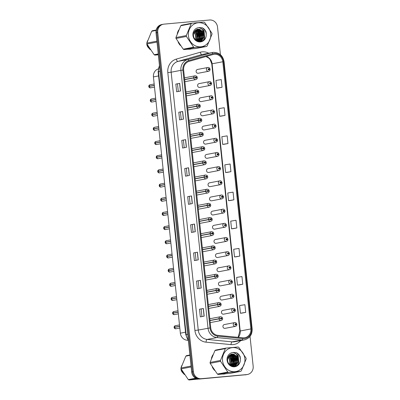 <?xml version="1.0" encoding="UTF-8"?>
<svg xmlns="http://www.w3.org/2000/svg" width="400" height="400" viewBox="0 0 400 400"><rect width="100%" height="100%" fill="white"/><g stroke="black" fill="none" stroke-linecap="round" stroke-linejoin="round"><path stroke-width="0.6" d="M186.46 91.915A1.93 1.785 79.2 0 0 185.96 92.045M186.345 95.72A1.93 1.785 79.2 0 0 187.025 95.73L197.33 93.76A1.93 1.785 -100.8 0 1 195.2 92.11L196.86 91.855A0.645 0.595 79.2 0 0 198.045 91.72A0.645 0.595 79.2 0 0 196.855 91.8L197.425 91.52L197.5 92.025L196.86 91.855M187.95 106.09A1.93 1.785 79.2 0 0 187.45 106.215M187.835 109.89A1.93 1.785 79.2 0 0 188.515 109.905L198.82 107.935A1.93 1.785 -100.8 0 1 196.69 106.285L198.35 106.03A0.645 0.595 79.2 0 0 199.535 105.895A0.645 0.595 79.2 0 0 198.345 105.97L198.915 105.69L198.99 106.2L198.35 106.03M189.44 120.26A1.93 1.785 79.2 0 0 188.94 120.385M189.325 124.065A1.93 1.785 79.2 0 0 190.005 124.075L200.31 122.105A1.93 1.785 -100.8 0 1 198.18 120.455L199.84 120.2A0.645 0.595 79.2 0 0 201.025 120.065A0.645 0.595 79.2 0 0 199.835 120.145L200.405 119.865L200.48 120.37L199.84 120.2M190.93 134.43A1.93 1.785 79.2 0 0 190.43 134.56M190.815 138.235A1.93 1.785 79.2 0 0 191.49 138.245L201.8 136.28A1.93 1.785 -100.8 0 1 199.67 134.63L201.33 134.37A0.645 0.595 79.2 0 0 202.515 134.235A0.645 0.595 79.2 0 0 201.325 134.315L201.895 134.035L201.97 134.545L201.33 134.37M192.42 148.605A1.93 1.785 79.2 0 0 191.915 148.73M192.305 152.405A1.93 1.785 79.2 0 0 192.98 152.42L203.29 150.45A1.93 1.785 -100.8 0 1 201.16 148.8L202.82 148.545A0.645 0.595 79.2 0 0 204.005 148.41A0.645 0.595 79.2 0 0 202.815 148.49L203.385 148.205L203.46 148.715L202.82 148.545M193.91 162.775A1.93 1.785 79.2 0 0 193.405 162.905M193.795 166.58A1.93 1.785 79.2 0 0 194.47 166.59L204.78 164.625A1.93 1.785 -100.8 0 1 202.65 162.97L204.31 162.715A0.645 0.595 79.2 0 0 205.49 162.58A0.645 0.595 79.2 0 0 204.305 162.66L204.87 162.38L204.95 162.89L204.31 162.715M195.395 176.95A1.93 1.785 79.2 0 0 194.895 177.075M195.285 180.75A1.93 1.785 79.2 0 0 195.96 180.765L206.27 178.795A1.93 1.785 -100.8 0 1 204.14 177.145L205.8 176.89A0.645 0.595 79.2 0 0 206.98 176.755A0.645 0.595 79.2 0 0 205.795 176.835L206.36 176.55L206.435 177.06L205.8 176.89M196.885 191.12A1.93 1.785 79.2 0 0 196.385 191.245M196.77 194.925A1.93 1.785 79.2 0 0 197.45 194.935L207.76 192.965A1.93 1.785 -100.8 0 1 205.63 191.315L207.29 191.06A0.645 0.595 79.2 0 0 208.47 190.925A0.645 0.595 79.2 0 0 207.285 191.005L207.85 190.725L207.925 191.23L207.29 191.06M198.375 205.295A1.93 1.785 79.2 0 0 197.875 205.42M198.26 209.095A1.93 1.785 79.2 0 0 198.94 209.105L209.25 207.14A1.93 1.785 -100.8 0 1 207.12 205.49L208.78 205.235A0.645 0.595 79.2 0 0 209.96 205.095A0.645 0.595 79.2 0 0 208.775 205.175L209.34 204.895L209.415 205.405L208.78 205.235M199.865 219.465A1.93 1.785 79.2 0 0 199.365 219.59M199.75 223.27A1.93 1.785 79.2 0 0 200.43 223.28L210.74 221.31A1.93 1.785 -100.8 0 1 208.61 219.66L210.27 219.405A0.645 0.595 79.2 0 0 211.45 219.27A0.645 0.595 79.2 0 0 210.26 219.35L210.83 219.07L210.905 219.575L210.27 219.405M201.355 233.635A1.93 1.785 79.2 0 0 200.855 233.765M201.24 237.44A1.93 1.785 79.2 0 0 201.92 237.45L212.225 235.485A1.93 1.785 -100.8 0 1 210.095 233.83L211.76 233.575A0.645 0.595 79.2 0 0 212.94 233.44A0.645 0.595 79.2 0 0 211.75 233.52L212.32 233.24L212.395 233.75L211.76 233.575M202.845 247.81A1.93 1.785 79.2 0 0 202.345 247.935M202.73 251.61A1.93 1.785 79.2 0 0 203.41 251.625L213.715 249.655A1.93 1.785 -100.8 0 1 211.585 248.005L213.245 247.75A0.645 0.595 79.2 0 0 214.43 247.615A0.645 0.595 79.2 0 0 213.24 247.695L213.81 247.41L213.885 247.92L213.245 247.75M204.335 261.98A1.93 1.785 79.2 0 0 203.835 262.11M204.22 265.785A1.93 1.785 79.2 0 0 204.9 265.795L215.205 263.83A1.93 1.785 -100.8 0 1 213.075 262.175L214.735 261.92A0.645 0.595 79.2 0 0 215.92 261.785A0.645 0.595 79.2 0 0 214.73 261.865L215.3 261.585L215.375 262.09L214.735 261.92M205.825 276.155A1.93 1.785 79.2 0 0 205.325 276.28M205.71 279.955A1.93 1.785 79.2 0 0 206.39 279.97L216.695 278A1.93 1.785 -100.8 0 1 214.565 276.35L216.225 276.095A0.645 0.595 79.2 0 0 217.41 275.96A0.645 0.595 79.2 0 0 216.22 276.04L216.79 275.755L216.865 276.265L216.225 276.095M207.315 290.325A1.93 1.785 79.2 0 0 206.815 290.45M207.2 294.13A1.93 1.785 79.2 0 0 207.875 294.14L218.185 292.17A1.93 1.785 -100.8 0 1 216.055 290.52L217.715 290.265A0.645 0.595 79.2 0 0 218.9 290.13A0.645 0.595 79.2 0 0 217.71 290.21L218.28 289.93L218.355 290.435L217.715 290.265M208.805 304.5A1.93 1.785 79.2 0 0 208.3 304.625M208.69 308.3A1.93 1.785 79.2 0 0 209.365 308.31L219.675 306.345A1.93 1.785 -100.8 0 1 217.545 304.695L219.205 304.44A0.645 0.595 79.2 0 0 220.39 304.3A0.645 0.595 79.2 0 0 219.2 304.38L219.77 304.1L219.845 304.61L219.205 304.44M210.295 318.67A1.93 1.785 79.2 0 0 209.79 318.795M210.18 322.475A1.93 1.785 79.2 0 0 210.855 322.485L221.165 320.515A1.93 1.785 -100.8 0 1 219.035 318.865L220.695 318.61A0.645 0.595 79.2 0 0 221.875 318.475A0.645 0.595 79.2 0 0 220.69 318.555L221.255 318.27L221.335 318.78L220.695 318.61M184.97 77.745A1.93 1.785 79.2 0 0 184.47 77.87M184.855 81.545A1.93 1.785 79.2 0 0 185.535 81.56L195.84 79.59A1.93 1.785 -100.8 0 1 193.71 77.94L195.375 77.685A0.645 0.595 79.2 0 0 196.555 77.55A0.645 0.595 79.2 0 0 195.365 77.63L195.935 77.345L196.01 77.855L195.375 77.685M199.185 83.605A1.93 1.785 79.2 0 0 197.62 85.775A1.93 1.785 79.2 0 0 199.75 87.42L210.055 85.455A1.93 1.785 -100.8 0 1 207.925 83.805A1.93 1.785 -100.8 0 1 209.495 81.64M200.675 97.78A1.93 1.785 79.2 0 0 199.11 99.945A1.93 1.785 79.2 0 0 201.24 101.595L211.545 99.625A1.93 1.785 -100.8 0 1 209.415 97.98A1.93 1.785 -100.8 0 1 210.985 95.81M202.165 111.95A1.93 1.785 79.2 0 0 200.6 114.12A1.93 1.785 79.2 0 0 202.73 115.765L213.035 113.8A1.93 1.785 -100.8 0 1 210.905 112.15A1.93 1.785 -100.8 0 1 212.475 109.985M203.655 126.125A1.93 1.785 79.2 0 0 202.09 128.29A1.93 1.785 79.2 0 0 204.22 129.94L214.525 127.97A1.93 1.785 -100.8 0 1 212.395 126.32A1.93 1.785 -100.8 0 1 213.96 124.155M205.145 140.295A1.93 1.785 79.2 0 0 203.575 142.46A1.93 1.785 79.2 0 0 205.705 144.11L216.015 142.14A1.93 1.785 -100.8 0 1 213.885 140.495A1.93 1.785 -100.8 0 1 215.45 138.325M206.635 154.465A1.93 1.785 79.2 0 0 205.065 156.635A1.93 1.785 79.2 0 0 207.195 158.28L217.505 156.315A1.93 1.785 -100.8 0 1 215.375 154.665A1.93 1.785 -100.8 0 1 216.94 152.5C217.73 152.27 218.415 152.82 219.005 154.15L218.215 154.245A0.645 0.595 79.2 0 0 217.03 154.38A0.645 0.595 79.2 0 0 218.22 154.3L217.65 154.58L217.575 154.075L218.215 154.245M208.125 168.64A1.93 1.785 79.2 0 0 206.555 170.805A1.93 1.785 79.2 0 0 208.685 172.455L218.995 170.485A1.93 1.785 -100.8 0 1 216.865 168.84A1.93 1.785 -100.8 0 1 218.43 166.67M209.61 182.81A1.93 1.785 79.2 0 0 208.045 184.98A1.93 1.785 79.2 0 0 210.175 186.625L220.485 184.66A1.93 1.785 -100.8 0 1 218.355 183.01A1.93 1.785 -100.8 0 1 219.92 180.845M211.1 196.985A1.93 1.785 79.2 0 0 209.535 199.15A1.93 1.785 79.2 0 0 211.665 200.8L221.975 198.83A1.93 1.785 -100.8 0 1 219.845 197.185A1.93 1.785 -100.8 0 1 221.41 195.015M212.59 211.155A1.93 1.785 79.2 0 0 211.025 213.325A1.93 1.785 79.2 0 0 213.155 214.97L223.465 213A1.93 1.785 -100.8 0 1 221.335 211.355A1.93 1.785 -100.8 0 1 222.9 209.19M214.08 225.33A1.93 1.785 79.2 0 0 212.515 227.495A1.93 1.785 79.2 0 0 214.645 229.145L224.955 227.175A1.93 1.785 -100.8 0 1 222.825 225.525A1.93 1.785 -100.8 0 1 224.39 223.36C225.18 223.13 225.86 223.68 226.455 225.01L225.66 225.105A0.645 0.595 79.2 0 0 224.48 225.24A0.645 0.595 79.2 0 0 225.665 225.16L225.1 225.44L225.025 224.935L225.66 225.105M215.57 239.5A1.93 1.785 79.2 0 0 214.005 241.665A1.93 1.785 79.2 0 0 216.135 243.315L226.44 241.345A1.93 1.785 -100.8 0 1 224.31 239.7A1.93 1.785 -100.8 0 1 225.88 237.53M217.06 253.67A1.93 1.785 79.2 0 0 215.495 255.84A1.93 1.785 79.2 0 0 217.625 257.485L227.93 255.52A1.93 1.785 -100.8 0 1 225.8 253.87A1.93 1.785 -100.8 0 1 227.37 251.705C228.16 251.475 228.84 252.025 229.43 253.355L228.64 253.45A0.645 0.595 79.2 0 0 227.46 253.585A0.645 0.595 79.2 0 0 228.645 253.505L228.08 253.785L228.005 253.28L228.64 253.45M218.55 267.845A1.93 1.785 79.2 0 0 216.985 270.01A1.93 1.785 79.2 0 0 219.115 271.66L229.42 269.69A1.93 1.785 -100.8 0 1 227.29 268.045A1.93 1.785 -100.8 0 1 228.86 265.875M220.04 282.015A1.93 1.785 79.2 0 0 218.475 284.185A1.93 1.785 79.2 0 0 220.605 285.83L230.91 283.865A1.93 1.785 -100.8 0 1 228.78 282.215A1.93 1.785 -100.8 0 1 230.345 280.05M221.53 296.19A1.93 1.785 79.2 0 0 219.96 298.355A1.93 1.785 79.2 0 0 222.09 300.005L232.4 298.035A1.93 1.785 -100.8 0 1 230.27 296.385A1.93 1.785 -100.8 0 1 231.835 294.22M223.02 310.36A1.93 1.785 79.2 0 0 221.45 312.53A1.93 1.785 79.2 0 0 223.58 314.175L233.89 312.205A1.93 1.785 -100.8 0 1 231.76 310.56A1.93 1.785 -100.8 0 1 233.325 308.39M224.51 324.535A1.93 1.785 79.2 0 0 222.94 326.7A1.93 1.785 79.2 0 0 225.07 328.345L235.38 326.38A1.93 1.785 -100.8 0 1 233.25 324.73A1.93 1.785 -100.8 0 1 234.815 322.565M197.695 69.435A1.93 1.785 79.2 0 0 196.13 71.6A1.93 1.785 79.2 0 0 198.26 73.25L208.57 71.28A1.93 1.785 -100.8 0 1 206.44 69.635A1.93 1.785 -100.8 0 1 208.005 67.465M188.095 340.305L187.035 340.205A7.72 7.14 -100.8 0 1 180.36 333.18L153.425 76.915A7.72 7.14 -100.8 0 1 158.21 68.92M178.745 29.95A12.355 11.42 79.2 0 0 177.285 33.52A12.355 11.42 79.2 0 1 178.745 29.95M178.175 42.175A12.355 11.42 79.2 0 0 180.41 45.495A12.355 11.42 79.2 0 1 178.175 42.175M188.205 49.215A12.355 11.42 79.2 0 0 189.675 49.185A12.355 11.42 79.2 0 0 190.705 49.04A12.355 11.42 79.2 0 0 191.125 48.95A12.355 11.42 79.2 0 1 190.705 49.04A12.355 11.42 79.2 0 1 189.675 49.185A12.355 11.42 79.2 0 1 188.205 49.215M212.89 354.835A12.355 11.42 79.2 0 0 211.43 358.405A12.355 11.42 79.2 0 1 212.89 354.835M212.32 367.055A12.355 11.42 79.2 0 0 214.555 370.38A12.355 11.42 79.2 0 1 212.32 367.055M222.35 374.1A12.355 11.42 79.2 0 0 223.825 374.065A12.355 11.42 79.2 0 0 224.85 373.925A12.355 11.42 79.2 0 0 225.27 373.835A12.355 11.42 79.2 0 1 224.85 373.925A12.355 11.42 79.2 0 1 223.825 374.065A12.355 11.42 79.2 0 1 222.35 374.1M214.355 54.255A8.235 7.615 -100.8 0 1 222.805 61.755L250.885 328.925A8.235 7.615 -100.8 0 1 244.84 337.705A8.235 7.615 -100.8 0 1 242.825 337.795L217.865 335.36A8.235 7.615 -100.8 0 1 210.745 327.87L183.645 70.01A8.235 7.615 -100.8 0 1 189.065 61.375L213.05 54.5A8.235 7.615 -100.8 0 1 213.67 54.35A8.235 7.615 -100.8 0 1 214.355 54.255M214.27 53.46A9.035 8.355 79.2 0 0 212.84 53.73L188.855 60.605A9.035 8.355 79.2 0 0 182.905 70.075L210.01 327.935A9.035 8.355 79.2 0 0 217.82 336.155L242.78 338.59A9.035 8.355 79.2 0 0 251.62 328.86L223.54 61.685A9.035 8.355 79.2 0 0 214.27 53.46M220.42 54.67L217.515 27.03A7.72 7.14 79.2 0 0 209.59 20L164.06 24.135A7.72 7.14 79.2 0 0 163.42 24.225L161.685 24.555A7.72 7.14 79.2 0 0 156.02 32.785L191.67 371.995A7.72 7.14 79.2 0 0 199.59 379.025L245.99 374.725A7.72 7.14 79.2 0 0 246.63 374.635A7.72 7.14 79.2 0 1 245.99 374.725L200.46 378.86L246.86 374.56A7.72 7.14 79.2 0 0 247.5 374.47A7.72 7.14 79.2 0 0 253.165 366.24L250.03 336.415M191.67 371.995L192.54 371.83A7.72 7.14 79.2 0 0 200.46 378.86A7.72 7.14 79.2 0 1 192.54 371.83L156.885 32.62L192.54 371.83L193.405 371.665A7.72 7.14 79.2 0 0 201.325 378.69L246.86 374.56M162.55 24.39A7.72 7.14 79.2 0 0 156.885 32.62A7.72 7.14 79.2 0 1 162.55 24.39M241.865 313.11L245.715 312.375L244.91 304.7L239.605 305.555L240.41 313.23L241.9 313.105M238.905 284.97L242.76 284.235L241.95 276.56L236.645 277.415L237.455 285.09L238.945 284.965M235.945 256.83L239.8 256.095L238.995 248.425L233.69 249.275L234.495 256.95L235.985 256.825M232.99 228.69L236.845 227.96L236.035 220.285L230.73 221.135L231.54 228.81L233.03 228.685M218.2 87.99L222.055 87.26L221.25 79.585L215.945 80.44L216.75 88.11L218.24 87.99M221.16 116.13L225.015 115.4L224.205 107.725L218.9 108.575L219.705 116.25L221.2 116.13M224.115 144.27L227.97 143.54L227.165 135.865L221.86 136.715L222.665 144.39L224.155 144.265M227.075 172.41L230.93 171.68L230.12 164.005L224.815 164.855L225.62 172.53L227.115 172.405M230.03 200.55L233.885 199.82L233.08 192.145L227.775 192.995L228.58 200.67L230.07 200.545M199.145 41.47A12.355 11.42 79.2 0 0 199.355 40.8A12.355 11.42 79.2 0 1 199.145 41.47M199.395 40.66A12.355 11.42 79.2 0 0 199.495 40.255A12.355 11.42 79.2 0 1 199.395 40.66M199.545 40.035A12.355 11.42 79.2 0 0 199.73 38.96A12.355 11.42 79.2 0 1 199.545 40.035M199.795 38.37A12.355 11.42 79.2 0 0 198.18 30.82A12.355 11.42 79.2 0 1 199.795 38.37M197.92 30.37A12.355 11.42 79.2 0 0 197.7 30.02A12.355 11.42 79.2 0 1 197.92 30.37M233.29 366.355A12.355 11.42 79.2 0 0 233.5 365.68A12.355 11.42 79.2 0 0 233.52 365.615A12.355 11.42 79.2 0 1 233.505 365.665A12.355 11.42 79.2 0 1 233.29 366.355M233.54 365.54A12.355 11.42 79.2 0 0 233.64 365.14A12.355 11.42 79.2 0 1 233.54 365.54M233.69 364.92A12.355 11.42 79.2 0 0 233.88 363.845A12.355 11.42 79.2 0 1 233.69 364.92M233.94 363.255A12.355 11.42 79.2 0 0 232.325 355.7A12.355 11.42 79.2 0 1 233.94 363.255M232.065 355.25A12.355 11.42 79.2 0 0 231.845 354.905A12.355 11.42 79.2 0 1 232.065 355.25M163.42 24.225A7.72 7.14 79.2 0 0 157.75 32.455L193.405 371.665M198.255 259.87L194.4 260.605L193.595 252.93L197.445 252.195L198.255 259.87M201.21 288.01L197.355 288.745L196.55 281.07L200.405 280.335L201.21 288.01M204.17 316.15L200.315 316.885L199.51 309.21L203.36 308.475L204.17 316.15M189.38 175.45L185.525 176.185L184.72 168.51L188.575 167.775L189.38 175.45M186.425 147.31L182.57 148.045L181.765 140.375L185.615 139.635L186.425 147.31M183.465 119.17L179.61 119.905L178.805 112.235L182.66 111.495L183.465 119.17M180.51 91.03L176.655 91.77L175.845 84.095L179.7 83.36L180.51 91.03M195.295 231.73L191.44 232.465L190.635 224.79L194.49 224.055L195.295 231.73M192.34 203.59L188.485 204.325L187.68 196.65L191.53 195.915L192.34 203.59M187.68 196.65L191.53 195.915M190.635 224.79L194.49 224.055M175.845 84.095L179.7 83.36M178.805 112.235L182.66 111.495M181.765 140.375L185.615 139.635M184.72 168.51L188.575 167.775M199.51 309.21L203.36 308.475M196.55 281.07L200.405 280.335M193.595 252.93L197.445 252.195M233.885 199.82L228.58 200.67M230.93 171.68L225.62 172.53M227.97 143.54L222.665 144.39M225.015 115.4L219.705 116.25M222.055 87.26L216.75 88.11M236.845 227.96L231.54 228.81M239.8 256.095L234.495 256.95M242.76 284.235L237.455 285.09M245.715 312.375L240.41 313.23M190.12 204.015L189.33 196.5M187.165 175.875L186.375 168.36M184.205 147.735L183.415 140.22M181.25 119.595L180.46 112.08M178.29 91.455L177.5 83.94M193.08 232.155L192.29 224.64M196.035 260.295L195.245 252.78M198.995 288.43L198.205 280.92M201.95 316.57L201.165 309.06M245.125 374.89A7.72 7.14 79.2 0 0 245.765 374.8L247.5 374.47M209.315 69.265L210.07 69.12L209.275 69.21A0.645 0.595 79.2 0 0 208.095 69.345A0.645 0.595 79.2 0 0 209.28 69.265L208.715 69.55L208.64 69.04L209.275 69.21M208.46 69.37L208.925 69.285M209.28 69.265L210.085 69.275C210.09 70.315 209.585 70.98 208.57 71.28M150.06 84.8A1.545 1.43 79.2 0 0 148.79 86.4L149.7 86.36M148.805 86.53A1.545 1.43 79.2 0 0 150.38 87.87L148.805 86.53L154.325 85.48M195.29 77.695L195.725 77.615M184.66 79.67L193.71 77.94M184.655 79.64L195.215 77.705M195.365 77.63L193.695 77.77A1.93 1.785 -100.8 0 1 195.28 75.775M184.64 79.5L193.695 77.77M154.17 84.01L149.93 84.82L148.79 86.4L154.31 85.345M210.805 83.44L211.56 83.29L210.765 83.385A0.645 0.595 79.2 0 0 209.585 83.52A0.645 0.595 79.2 0 0 210.77 83.44L210.205 83.72L210.13 83.215L210.765 83.385M209.95 83.545L210.415 83.455M210.77 83.44L211.575 83.45C211.58 84.485 211.075 85.155 210.055 85.455M212.295 97.61L213.045 97.46L212.255 97.555A0.645 0.595 79.2 0 0 211.075 97.69A0.645 0.595 79.2 0 0 212.26 97.61L211.695 97.895L211.62 97.385L212.255 97.555M211.44 97.715L211.905 97.625M212.26 97.61L213.065 97.62C213.07 98.655 212.565 99.325 211.545 99.625M213.785 111.78L214.535 111.635L213.745 111.73A0.645 0.595 79.2 0 0 212.565 111.865A0.645 0.595 79.2 0 0 213.75 111.785L213.185 112.065L213.11 111.555L213.745 111.73M212.93 111.89L213.395 111.8M213.75 111.785L214.555 111.795C214.56 112.83 214.055 113.495 213.035 113.8M215.275 125.955L216.025 125.805L215.235 125.9A0.645 0.595 79.2 0 0 214.055 126.035A0.645 0.595 79.2 0 0 215.24 125.955L214.67 126.24L214.595 125.73L215.235 125.9M214.88 125.95L214.415 126.04L214.885 125.97M215.24 125.955L216.045 125.965C216.05 127 215.545 127.67 214.525 127.97M214.415 126.04L214.835 125.98M151.55 98.975A1.545 1.43 79.2 0 0 150.28 100.57L151.19 100.535M150.295 100.705A1.545 1.43 79.2 0 0 151.87 102.045L150.29 100.705L155.815 99.65M196.78 91.87L197.215 91.785M186.15 93.84L195.2 92.11M186.145 93.81L196.705 91.88M196.855 91.8L195.185 91.945A1.93 1.785 -100.8 0 1 196.77 89.95L186.3 91.94M186.13 93.675L195.185 91.945M155.66 98.18L151.42 98.99L150.28 100.57L155.8 99.515M153.04 113.145A1.545 1.43 79.2 0 0 151.77 114.74L152.68 114.705M151.785 114.875A1.545 1.43 79.2 0 0 153.36 116.215L151.78 114.875L157.305 113.82M198.27 106.04L198.705 105.955M187.635 108.01L196.69 106.285M187.635 107.985L198.195 106.05M198.345 105.97L196.675 106.115A1.93 1.785 -100.8 0 1 198.26 104.12M187.62 107.845L196.675 106.115M157.15 112.355L152.91 113.165L151.765 114.745L157.29 113.69M154.53 127.315A1.545 1.43 79.2 0 0 153.26 128.915L154.17 128.88M153.275 129.05A1.545 1.43 79.2 0 0 154.85 130.385L153.27 129.05L158.795 127.995M199.76 120.21L200.195 120.13M189.125 122.185L198.18 120.455M189.125 122.155L199.685 120.22M199.835 120.145L198.165 120.29A1.93 1.785 -100.8 0 1 199.745 118.29M189.11 122.015L198.165 120.29M158.64 126.525L154.4 127.335L153.255 128.915L158.78 127.86M195.04 39.22A5.885 5.44 79.2 0 0 195.52 36.085A5.885 5.44 79.2 0 0 193.9 32.49M188.415 35.78A12.095 11.185 79.2 0 0 200.825 46.795A12.095 11.185 79.2 0 0 210.705 33.76A12.095 11.185 79.2 0 0 198.295 22.745A12.095 11.185 79.2 0 0 188.415 35.78M186.325 35.555L191.175 23.73A13.9 12.85 79.2 0 1 191.855 23.21L181.46 25.195A13.9 12.85 79.2 0 0 180.78 25.715L175.93 37.54L186.325 35.555A13.9 12.85 79.2 0 0 186.365 36.01A13.9 12.85 79.2 0 0 186.42 36.46L176.025 38.445L183.245 49.175A13.9 12.85 79.2 0 0 184.02 49.56L196.09 48.465L206.49 46.48L194.415 47.575L184.02 49.56M183.245 49.175L193.64 47.19L186.42 36.46M193.64 47.19A13.9 12.85 79.2 0 0 194.415 47.575M206.49 46.48A13.9 12.85 79.2 0 0 207.165 45.96L212.02 34.135A13.9 12.85 79.2 0 0 211.98 33.68A13.9 12.85 79.2 0 0 211.925 33.23L204.7 22.5A13.9 12.85 79.2 0 0 203.925 22.115L191.855 23.21M175.93 37.54A13.9 12.85 79.2 0 0 175.97 37.995A13.9 12.85 79.2 0 0 176.025 38.445M195.155 39.35L195.825 36.025L194.895 33.15L194.065 32.115M195.84 39.98L196.53 38.8L197.05 35.795L196.115 32.915L194.57 31.275M195.66 39.86L196.22 38.86L196.745 35.85L195.81 32.975L194.44 31.465M196.545 40.345L197.75 38.57L198.27 35.56L197.34 32.68L195.115 30.64M196.37 40.265L197.445 38.625L197.965 35.62L197.035 32.74L194.975 30.785M197.225 40.59L198.975 38.335L199.495 35.325L198.565 32.45L195.695 30.145M197.055 40.54L198.67 38.395L199.19 35.385L198.26 32.505L195.545 30.255M197.885 40.74L200.2 38.1L200.72 35.09L199.79 32.215L196.27 29.74M197.725 40.71L199.895 38.16L200.415 35.15L199.48 32.275L196.13 29.835M198.535 40.81L201.42 37.87L201.945 34.86L201.01 31.98L196.86 29.435M198.375 40.8L201.115 37.925L201.635 34.915L200.705 32.04L196.71 29.5M199.165 40.8L202.645 37.635L203.165 34.625L202.235 31.745L197.465 29.21M199.01 40.81L202.34 37.695L202.86 34.685L201.93 31.805L197.31 29.255M195.67 39.875L199.78 40.72L203.87 37.4L204.39 34.39L203.46 31.51L197.97 29.085L195.79 30.075C194.12 31.355 193.345 33.115 193.46 35.36C193.805 43.21 205.61 43.36 206.195 35.68L206.11 32.03C205.32 30.06 204.015 28.64 202.2 27.77L198.665 27.64A7.19 6.65 79.2 0 0 192.935 35.37A7.19 6.65 79.2 0 0 199.61 41.94A7.19 6.65 79.2 0 0 206.195 35.68M199.63 40.745L203.565 37.46L204.085 34.45L203.15 31.57L198.14 29.06M197.405 41L197.745 40.825M197.305 40.955L197.58 40.8M197.52 41.045L199.015 40.845M197.63 41.09L198.25 41.01M198.405 40.98L198.86 40.86M196.5 40.51L199.785 40.72M198.665 27.64C200.9 27.865 202.495 29.16 203.46 31.51M191.175 23.73L180.78 25.715M197.765 37.71L196.77 32.36M198.99 37.475L197.995 32.125M200.215 37.245L199.22 31.89M201.435 37.01L200.445 31.655M200.085 41.51L201.285 40.195M201.425 39.99L202.235 38.405M202.66 36.775L201.665 31.425M200.74 30.15L199.56 29.085M201.21 41.355L203.46 38.17M203.885 36.545L202.89 31.19M202.93 40.67L204.53 38.31L203.935 30.665L199.495 27.495M206.365 33.81L205.16 30.435L202.2 27.77M196.935 40.5L197.705 38.67M196.395 31.535L195.355 30.415M198.415 41.34L198.79 40.905M198.855 40.815L199.055 40.54M199.22 40.29L200.15 38.205M198.845 31.07L197.38 29.605M200.21 41.5L201.505 40.075M201.67 39.825L202.6 37.74M201.38 41.31L203.82 37.505M203.25 40.47L204.685 38.285L204.09 30.64L199.7 27.475M229.185 364.1A5.885 5.44 79.2 0 0 229.665 360.97A5.885 5.44 79.2 0 0 228.045 357.37M222.56 360.665A12.095 11.185 79.2 0 0 234.97 371.68A12.095 11.185 79.2 0 0 244.855 358.64A12.095 11.185 79.2 0 0 232.445 347.63A12.095 11.185 79.2 0 0 222.56 360.665M220.47 360.44L225.32 348.61A13.9 12.85 79.2 0 1 226 348.095L215.605 350.08A13.9 12.85 79.2 0 0 214.925 350.595L210.075 362.425L220.47 360.44A13.9 12.85 79.2 0 0 220.51 360.89A13.9 12.85 79.2 0 0 220.565 361.345L210.17 363.33L217.39 374.06A13.9 12.85 79.2 0 0 218.165 374.445L230.24 373.35L240.635 371.365L228.565 372.46L218.165 374.445M217.39 374.06L227.79 372.075L220.565 361.345M227.79 372.075A13.9 12.85 79.2 0 0 228.565 372.46M240.635 371.365A13.9 12.85 79.2 0 0 241.315 370.845L246.165 359.02A13.9 12.85 79.2 0 0 246.125 358.565A13.9 12.85 79.2 0 0 246.07 358.115L238.85 347.385A13.9 12.85 79.2 0 0 238.075 347L226 348.095M210.075 362.425A13.9 12.85 79.2 0 0 210.115 362.875A13.9 12.85 79.2 0 0 210.17 363.33M229.3 364.235L229.97 360.91L229.04 358.035L228.215 357M229.985 364.865L230.675 363.685L231.195 360.675L230.265 357.8L228.715 356.16M229.805 364.745L230.37 363.745L230.89 360.735L229.96 357.86L228.585 356.35M230.69 365.23L231.9 363.455L232.42 360.445L231.485 357.565L229.26 355.525M230.515 365.15L231.59 363.51L232.115 360.5L231.18 357.625L229.12 355.67M231.37 365.475L233.12 363.22L233.645 360.21L232.71 357.33L229.845 355.025M231.205 365.425L232.815 363.275L233.335 360.27L232.405 357.39L229.695 355.14M232.035 365.625L234.345 362.985L234.865 359.975L233.935 357.1L230.42 354.625M231.87 365.595L234.04 363.045L234.56 360.035L233.63 357.155L230.275 354.715M232.68 365.69L235.57 362.75L236.09 359.74L235.16 356.865L231.005 354.315M232.52 365.685L235.265 362.81L235.785 359.8L234.85 356.925L230.86 354.385M233.31 365.685L236.79 362.52L237.315 359.51L236.38 356.63L231.61 354.095M233.155 365.69L236.485 362.575L237.005 359.565L236.075 356.69L231.46 354.14M229.82 364.755L233.93 365.6L238.015 362.285L238.535 359.275L237.605 356.395L232.115 353.97L229.935 354.96C228.27 356.235 227.495 358 227.61 360.245C227.955 368.095 239.76 368.245 240.345 360.565L240.255 356.915C239.465 354.945 238.165 353.525 236.35 352.655L232.815 352.52A7.19 6.65 79.2 0 0 227.08 360.255A7.19 6.65 79.2 0 0 233.755 366.825A7.19 6.65 79.2 0 0 240.345 360.565M233.775 365.63L237.71 362.345L238.23 359.335L237.3 356.455L232.285 353.945M231.55 365.88L231.89 365.71M231.455 365.84L231.73 365.685M231.665 365.93L233.16 365.73M231.775 365.975L232.4 365.895M232.555 365.865L233.005 365.74M230.65 365.395L233.93 365.6M232.815 352.52C235.045 352.75 236.645 354.04 237.605 356.395M225.32 348.61L214.925 350.595M231.915 362.595L230.92 357.24M233.135 362.36L232.14 357.01M234.36 362.125L233.365 356.775M235.585 361.895L234.59 356.54M234.23 366.39L235.435 365.075M235.57 364.875L236.385 363.29M236.81 361.66L235.815 356.305M234.885 355.03L233.71 353.97M235.36 366.24L237.605 363.055M238.03 361.425L237.035 356.075M237.08 365.555L238.68 363.195L238.085 355.55L233.64 352.38M240.515 358.695L239.305 355.315L236.35 352.655M231.08 365.38L231.85 363.555M230.545 356.42L229.5 355.3M232.56 366.225L232.935 365.785M233.005 365.695L233.2 365.425M233.37 365.175L234.3 363.09M232.99 355.95L231.525 354.49M234.355 366.385L235.65 364.955M235.815 364.71L236.745 362.62M235.525 366.195L237.97 362.39M237.395 365.355L238.83 363.165L238.235 355.52L233.845 352.36M158.3 54.47L154.925 55.115L158.33 54.775M156.995 42.08L146.93 44L154.15 54.73L158.245 53.95M154.15 54.73A13.9 12.85 79.2 0 0 154.925 55.115M156.11 30.425L151.685 31.27L146.835 43.095L156.9 41.17M146.835 43.095A13.9 12.85 79.2 0 0 146.93 44M151.685 31.27A13.9 12.85 79.2 0 1 152.365 30.75L156.195 30.02M147.58 45.19A8.235 7.615 79.2 0 0 149.59 48.965A8.235 7.615 79.2 0 0 150.38 49.72M147.63 40.635L147.16 41.865A5.15 4.76 79.2 0 0 146.87 42.975M146.84 43.2A5.15 4.76 79.2 0 0 148.23 47.48L149.59 48.965M198.78 379.045L201.36 378.865M197.81 379.235L197.62 378.665M196.515 378.58L189.07 380L198.535 379.035M191.14 366.96L181.075 368.885L188.3 379.615L195.7 378.2M188.3 379.615A13.9 12.85 79.2 0 0 189.07 380M189.925 355.37L185.83 356.15L180.98 367.98L191.045 366.055M180.98 367.98A13.9 12.85 79.2 0 0 181.075 368.885M185.83 356.15A13.9 12.85 79.2 0 1 186.51 355.635L189.885 354.99M181.725 370.07A8.235 7.615 79.2 0 0 183.74 373.85A8.235 7.615 79.2 0 0 184.525 374.6M181.775 365.52L181.305 366.75A5.15 4.76 79.2 0 0 181.02 367.855M180.99 368.08A5.15 4.76 79.2 0 0 182.38 372.365L183.74 373.85M216.765 140.125L217.515 139.98L216.725 140.07A0.645 0.595 79.2 0 0 215.54 140.21A0.645 0.595 79.2 0 0 216.73 140.13L216.16 140.41L216.085 139.9L216.725 140.07M215.91 140.23L216.375 140.145M216.73 140.13L217.535 140.135C217.54 141.175 217.035 141.84 216.015 142.14M218.25 154.3L219.005 154.15M217.4 154.405L217.865 154.315M218.22 154.3L219.02 154.31C219.03 155.345 218.525 156.015 217.505 156.315M219.74 168.47L220.495 168.32L219.705 168.415A0.645 0.595 79.2 0 0 218.52 168.55A0.645 0.595 79.2 0 0 219.71 168.47L219.14 168.755L219.065 168.245L219.705 168.415M218.89 168.575L219.35 168.49M219.71 168.47L220.51 168.48C220.52 169.52 220.01 170.185 218.995 170.485M156.015 141.49A1.545 1.43 79.2 0 0 154.75 143.085L155.655 143.05M154.76 143.22L156.34 144.56A1.545 1.43 79.2 0 0 156.47 144.54L156.34 144.56A1.545 1.43 79.2 0 1 154.765 143.22L160.285 142.165M201.25 134.385L201.67 134.325M190.615 136.355L199.67 134.63M190.615 136.325L201.175 134.395M201.325 134.315L199.655 134.46A1.93 1.785 -100.8 0 1 201.235 132.465M190.6 136.19L199.655 134.46M154.75 143.085L160.27 142.03M157.505 155.66A1.545 1.43 79.2 0 0 156.24 157.26L157.145 157.22M156.255 157.39A1.545 1.43 79.2 0 0 157.83 158.73L156.255 157.39L161.775 156.34M202.74 148.555L203.17 148.475M192.105 150.53L201.16 148.8M192.105 150.5L202.665 148.565M202.815 148.49L201.14 148.63A1.93 1.785 -100.8 0 1 202.725 146.635M192.09 150.36L201.14 148.63M156.24 157.26L161.76 156.205M158.995 169.835A1.545 1.43 79.2 0 0 157.73 171.43L158.635 171.395M157.745 171.565A1.545 1.43 79.2 0 0 159.32 172.905L157.74 171.565L163.265 170.51M204.23 162.73L204.65 162.67M193.595 164.7L202.65 162.97M193.59 164.67L204.155 162.74M204.305 162.66L202.63 162.805A1.93 1.785 -100.8 0 1 204.215 160.81L193.745 162.8M193.58 164.535L202.63 162.805M163.11 169.04L158.87 169.85L157.725 171.43L163.25 170.375M221.23 182.645L221.985 182.495L221.195 182.59A0.645 0.595 79.2 0 0 220.01 182.725A0.645 0.595 79.2 0 0 221.2 182.645L220.63 182.925L220.555 182.415L221.195 182.59M220.38 182.75L220.84 182.66M221.2 182.645L222 182.655C222.01 183.69 221.5 184.36 220.485 184.66M222.72 196.815L223.475 196.665L222.685 196.76A0.645 0.595 79.2 0 0 221.5 196.895A0.645 0.595 79.2 0 0 222.69 196.815L222.12 197.1L222.045 196.59L222.685 196.76M221.87 196.92L222.33 196.83M222.69 196.815L223.49 196.825C223.495 197.86 222.99 198.53 221.975 198.83M224.21 210.985L224.965 210.84L224.17 210.935A0.645 0.595 79.2 0 0 222.99 211.07A0.645 0.595 79.2 0 0 224.18 210.99L223.61 211.27L223.535 210.76L224.17 210.935M223.36 211.09L223.82 211.005M224.18 210.99L224.98 211C224.985 212.035 224.48 212.7 223.465 213M225.7 225.16L226.455 225.01M224.845 225.265L225.31 225.175M225.665 225.16L226.47 225.17C226.475 226.205 225.97 226.875 224.955 227.175M227.19 239.33L227.945 239.185L227.15 239.275A0.645 0.595 79.2 0 0 225.97 239.41A0.645 0.595 79.2 0 0 227.155 239.335L226.59 239.615L226.515 239.105L227.15 239.275M226.8 239.325L226.33 239.415L226.8 239.35M227.155 239.335L227.96 239.34C227.965 240.38 227.46 241.045 226.44 241.345M226.33 239.415L226.75 239.36M160.485 184.005A1.545 1.43 79.2 0 0 159.22 185.605L160.125 185.565M159.235 185.735A1.545 1.43 79.2 0 0 160.81 187.075L159.235 185.735L164.755 184.685M205.715 176.9L206.15 176.815M195.085 178.875L204.14 177.145M195.08 178.845L205.645 176.91M205.795 176.835L204.12 176.975A1.93 1.785 -100.8 0 1 205.705 174.98M195.07 178.705L204.12 176.975M164.6 183.215L160.36 184.025L159.215 185.605L164.74 184.55M161.975 198.18A1.545 1.43 79.2 0 0 160.71 199.775L161.615 199.74M160.72 199.91A1.545 1.43 79.2 0 0 162.3 201.25L160.72 199.91L166.245 198.855M207.205 191.07L207.64 190.99M196.575 193.045L205.63 191.315M196.57 193.015L207.135 191.085M207.285 191.005L205.61 191.15A1.93 1.785 -100.8 0 1 207.195 189.155M196.555 192.875L205.61 191.15M166.09 197.385L161.845 198.195L160.705 199.775L166.23 198.72M163.465 212.35A1.545 1.43 79.2 0 0 162.2 213.945L163.105 213.91M162.21 214.08A1.545 1.43 79.2 0 0 163.915 215.4L162.21 214.08L167.73 213.025M208.695 205.245L209.13 205.16M198.065 207.215L207.12 205.49M198.06 207.185L208.625 205.255M208.775 205.175L207.1 205.32A1.93 1.785 -100.8 0 1 208.685 203.325M198.045 207.05L207.1 205.32M167.58 211.56L163.335 212.37L162.195 213.95L167.72 212.895M164.955 226.52A1.545 1.43 79.2 0 0 163.69 228.12L164.595 228.08M163.7 228.255A1.545 1.43 79.2 0 0 165.275 229.59L163.7 228.255L169.22 227.2M210.185 219.415L210.62 219.335M199.555 221.39L208.61 219.66M199.55 221.36L210.115 219.425M210.26 219.35L208.59 219.495A1.93 1.785 -100.8 0 1 210.175 217.495M199.535 221.22L208.59 219.495M163.69 228.12L169.21 227.065M166.445 240.695A1.545 1.43 79.2 0 0 165.175 242.29L166.085 242.255M165.185 242.425L166.765 243.765A1.545 1.43 79.2 0 0 166.895 243.745L166.765 243.765A1.545 1.43 79.2 0 1 165.19 242.425L170.71 241.37M211.675 233.59L212.095 233.53M201.045 235.56L210.095 233.83M201.04 235.53L211.6 233.6M211.75 233.52L210.08 233.665A1.93 1.785 -100.8 0 1 211.665 231.67L201.195 233.66M201.025 235.395L210.08 233.665M170.555 239.9L166.315 240.71L165.175 242.29L170.695 241.235M228.68 253.505L229.43 253.355M228.645 253.505L229.45 253.515C229.455 254.55 228.95 255.22 227.93 255.52M227.82 253.585L228.285 253.5M230.17 267.675L230.92 267.525L230.13 267.62A0.645 0.595 79.2 0 0 228.95 267.755A0.645 0.595 79.2 0 0 230.135 267.675L229.57 267.96L229.495 267.45L230.13 267.62M229.315 267.78L229.78 267.69M230.135 267.675L230.94 267.685C230.945 268.72 230.44 269.39 229.42 269.69M231.66 281.85L232.41 281.7L231.62 281.795A0.645 0.595 79.2 0 0 230.44 281.93A0.645 0.595 79.2 0 0 231.625 281.85L231.055 282.13L230.98 281.62L231.62 281.795M230.805 281.955L231.27 281.865M231.625 281.85L232.43 281.86C232.435 282.895 231.93 283.565 230.91 283.865M233.15 296.02L233.9 295.87L233.11 295.965A0.645 0.595 79.2 0 0 231.925 296.1A0.645 0.595 79.2 0 0 233.115 296.02L232.545 296.305L232.47 295.795L233.11 295.965M232.295 296.125L232.71 296.045M233.115 296.02L233.92 296.03C233.925 297.065 233.42 297.735 232.4 298.035M234.635 310.19L235.39 310.045L234.6 310.135A0.645 0.595 79.2 0 0 233.415 310.275A0.645 0.595 79.2 0 0 234.605 310.195L234.035 310.475L233.96 309.965L234.6 310.135M233.785 310.295L234.25 310.21M234.605 310.195L235.405 310.2C235.415 311.24 234.91 311.905 233.89 312.205M236.125 324.365L236.88 324.215L236.09 324.31A0.645 0.595 79.2 0 0 234.905 324.445A0.645 0.595 79.2 0 0 236.095 324.365L235.525 324.645L235.45 324.14L236.09 324.31M235.275 324.47L235.735 324.38M236.095 324.365L236.895 324.375C236.905 325.41 236.395 326.08 235.38 326.38M167.935 254.865A1.545 1.43 79.2 0 0 166.665 256.465L167.575 256.425M166.68 256.595A1.545 1.43 79.2 0 0 168.255 257.935L166.68 256.595L172.2 255.545M213.165 247.76L213.6 247.68M202.535 249.735L211.585 248.005M202.53 249.705L213.09 247.77M213.24 247.695L211.57 247.835A1.93 1.785 -100.8 0 1 213.155 245.84M202.515 249.565L211.57 247.835M172.045 254.075L167.805 254.885L166.665 256.465L172.185 255.41M169.425 269.04A1.545 1.43 79.2 0 0 168.155 270.635L169.065 270.6M168.17 270.77A1.545 1.43 79.2 0 0 169.745 272.11L168.165 270.77L173.69 269.715M214.655 261.935L215.09 261.85M204.02 263.905L213.075 262.175M204.02 263.875L214.58 261.945M214.73 261.865L213.06 262.01A1.93 1.785 -100.8 0 1 214.645 260.015M204.005 263.74L213.06 262.01M173.535 268.245L169.295 269.055L168.15 270.635L173.675 269.58M170.915 283.21A1.545 1.43 79.2 0 0 169.645 284.805L170.555 284.77M169.66 284.94A1.545 1.43 79.2 0 0 171.235 286.28L169.655 284.94L175.18 283.885M216.145 276.105L216.58 276.02M205.51 278.075L214.565 276.35M205.51 278.05L216.07 276.115M216.22 276.04L214.55 276.18A1.93 1.785 -100.8 0 1 216.13 274.185M205.495 277.91L214.55 276.18M175.025 282.42L170.785 283.23L169.64 284.81L175.165 283.755M172.4 297.385A1.545 1.43 79.2 0 0 171.135 298.98L172.04 298.945M171.15 299.115A1.545 1.43 79.2 0 0 172.725 300.45L171.145 299.115L176.67 298.06M217.635 290.275L218.065 290.195M207 292.25L216.055 290.52M207 292.22L217.56 290.285M217.71 290.21L216.04 290.355A1.93 1.785 -100.8 0 1 217.62 288.355M206.985 292.08L216.04 290.355M176.515 296.59L172.275 297.4L171.13 298.98L176.655 297.925M173.89 311.555A1.545 1.43 79.2 0 0 172.625 313.15L173.53 313.115M172.635 313.285L174.215 314.625A1.545 1.43 79.2 0 0 174.345 314.605L174.215 314.625A1.545 1.43 79.2 0 1 172.64 313.285L178.16 312.23M219.125 304.45L219.545 304.39M208.49 306.42L217.545 304.695M208.49 306.39L219.05 304.46M219.2 304.38L217.525 304.525A1.93 1.785 -100.8 0 1 219.11 302.53M208.475 306.255L217.525 304.525M178.005 310.765L173.765 311.575L172.62 313.155L178.145 312.1M175.38 325.725A1.545 1.43 79.2 0 0 174.115 327.325L175.02 327.285M174.13 327.46A1.545 1.43 79.2 0 0 175.705 328.795L174.125 327.46L179.65 326.405M220.615 318.62L221.045 318.54M209.98 320.595L219.035 318.865M209.975 320.565L220.54 318.63M220.69 318.555L219.015 318.7A1.93 1.785 -100.8 0 1 220.6 316.7M209.965 320.425L219.015 318.7M174.115 327.325L179.635 326.27M158.58 75.93L153.425 76.915M185.515 332.195L180.36 333.18M187.885 340.04L187.035 340.205M222.805 61.755L212.11 63.795A8.235 7.615 79.2 0 0 206.09 56.495M240.68 340.595A12.87 11.9 -100.8 0 1 233.08 344.61A12.87 11.9 -100.8 0 1 231 344.605L206.04 342.17A12.87 11.9 -100.8 0 1 194.915 330.465L167.815 72.605A12.87 11.9 -100.8 0 1 176.29 59.115L200.27 52.24A12.87 11.9 -100.8 0 1 208.735 53.2M242.78 338.59A2.575 0.945 95.6 0 1 241.88 340L232.11 341.865A10.295 9.52 79.2 0 0 233.775 341.87A10.295 9.52 79.2 0 0 234.63 341.75L244.4 339.885A10.295 9.52 -100.8 0 1 241.88 340L216.915 337.565A10.295 9.52 -100.8 0 1 208.02 328.2L180.915 70.34L182.905 70.075M188.855 60.605A2.575 0.975 74 0 0 187.695 59.55L177.93 61.415A10.295 9.52 79.2 0 0 171.15 72.205L180.915 70.34A10.295 9.52 -100.8 0 1 187.695 59.55L211.68 52.67A10.295 9.52 -100.8 0 1 212.455 52.49A10.295 9.52 -100.8 0 1 213.31 52.365M251.62 328.86L252.14 328.855L224.06 61.685C222.855 55.545 219.28 52.44 213.35 52.36L202.69 54.355A10.295 9.52 79.2 0 0 201.91 54.54L177.93 61.415A2.575 0.975 -106 0 1 176.29 59.115M212.84 53.73A2.575 0.975 74 0 0 211.68 52.67L201.91 54.54A2.575 0.975 -106 0 1 200.27 52.24M210.01 327.935L198.25 330.065A10.295 9.52 79.2 0 0 207.15 339.43L232.11 341.865A2.575 0.945 -84.4 0 0 231 344.605M217.82 336.155A2.575 0.945 95.6 0 1 216.915 337.565L207.15 339.43A2.575 0.945 -84.4 0 0 206.04 342.17M224.06 61.685L223.54 61.685M157.75 32.455L156.02 32.785M201.325 378.69L199.59 379.025M167.815 72.605L171.15 72.205L198.25 330.065L194.915 330.465M238.26 337.35A8.235 7.615 79.2 0 0 240.19 330.965L212.11 63.795L211.77 63.89L210.02 59.38L208.975 58.23L205.97 56.53M250.885 328.925L239.855 331.065L211.77 63.89M192.235 203.61L191.425 195.94M189.275 175.47L188.47 167.8M186.315 147.33L185.51 139.66M183.36 119.19L182.555 111.52M180.4 91.05L179.595 83.38M195.19 231.75L194.385 224.08M198.15 259.89L197.34 252.22M201.105 288.03L200.3 280.355M204.065 316.17L203.255 308.495M159.49 65.83A10.295 9.52 79.2 0 0 158.51 71.615L160.07 71.315M188.375 340.635L185.775 334.705L158.135 71.72L158.51 71.615L186.155 334.6L187.71 334.305M185.775 334.705L186.155 334.6A10.295 9.52 79.2 0 0 188.32 340.1M244.4 339.885C249.72 338.365 252.3 334.685 252.14 328.855M238.095 337.335L239.855 331.065M158.135 71.72L159.445 65.41M197.535 69.455L208.02 67.465C208.795 67.235 209.475 67.79 210.07 69.12M150.51 87.855L154.495 87.09M195.84 79.59C197.485 78.89 197.765 77.77 196.695 76.23L195.295 75.775L184.81 77.765M199.025 83.63L209.51 81.635C210.285 81.41 210.965 81.96 211.56 83.29M200.515 97.8L211 95.81C211.775 95.58 212.455 96.13 213.045 97.46M202.005 111.975L212.49 109.98C213.26 109.755 213.945 110.305 214.535 111.635M203.495 126.145L213.98 124.155C214.75 123.925 215.435 124.475 216.025 125.805M152 102.025L155.985 101.265M197.33 93.76C198.975 93.065 199.255 91.945 198.185 90.405L196.785 89.945M153.49 116.195L157.475 115.435M198.82 107.935C200.46 107.235 200.745 106.115 199.675 104.575L198.275 104.115L187.79 106.11M154.98 130.37L158.965 129.61M200.31 122.105C201.95 121.405 202.235 120.285 201.165 118.75L199.765 118.29L189.28 120.285M204.985 140.32L215.47 138.325C216.24 138.095 216.925 138.65 217.515 139.98M206.475 154.49L216.96 152.495M207.96 168.66L218.45 166.67C219.22 166.44 219.9 166.995 220.495 168.32M160.13 140.7L155.89 141.505L154.745 143.09M156.47 144.54L160.455 143.78M201.8 136.28C203.44 135.58 203.725 134.46 202.655 132.92L201.255 132.46L190.77 134.455M161.62 154.87L157.38 155.68L156.235 157.26M157.96 158.715L161.945 157.95M203.29 150.45C204.93 149.75 205.215 148.63 204.145 147.09L202.745 146.635L192.26 148.625M159.45 172.885L163.435 172.125M204.78 164.625C206.42 163.925 206.705 162.805 205.63 161.265L204.235 160.805M209.45 182.835L219.94 180.84C220.71 180.615 221.39 181.165 221.985 182.495M210.94 197.005L221.43 195.015C222.2 194.785 222.88 195.335 223.475 196.665M212.43 211.18L222.915 209.185C223.69 208.96 224.37 209.51 224.965 210.84M213.92 225.35L224.405 223.355M215.41 239.525L225.895 237.53C226.67 237.3 227.35 237.855 227.945 239.185M160.935 187.055L164.925 186.295M206.27 178.795C207.91 178.095 208.195 176.975 207.12 175.435L205.725 174.98L195.235 176.97M162.425 201.23L166.41 200.47M207.76 192.965C209.4 192.27 209.685 191.15 208.61 189.61L207.215 189.15L196.725 191.145M163.915 215.4L167.9 214.64M209.25 207.14C210.89 206.44 211.175 205.32 210.1 203.78L208.705 203.32L198.215 205.315M169.065 225.73L164.825 226.54L163.685 228.12M165.405 229.575L169.39 228.815M210.74 221.31C212.38 220.61 212.665 219.49 211.59 217.955L210.19 217.495L199.705 219.485M166.895 243.745L170.88 242.985M212.225 235.485C213.87 234.785 214.15 233.665 213.08 232.125L211.68 231.665M216.9 253.695L227.385 251.7M218.39 267.865L228.875 265.875C229.645 265.645 230.33 266.2 230.92 267.525M219.88 282.04L230.365 280.045C231.135 279.82 231.82 280.37 232.41 281.7M221.37 296.21L231.855 294.22C232.625 293.99 233.31 294.54 233.9 295.87M222.86 310.385L233.345 308.39C234.115 308.165 234.8 308.715 235.39 310.045M224.345 324.555L234.835 322.56C235.605 322.335 236.285 322.885 236.88 324.215M168.385 257.92L172.37 257.155M213.715 249.655C215.36 248.955 215.64 247.835 214.57 246.295L213.17 245.84L202.685 247.83M169.875 272.09L173.86 271.33M215.205 263.83C216.845 263.13 217.13 262.01 216.06 260.47L214.66 260.01L204.175 262.005M171.365 286.26L175.35 285.5M216.695 278C218.335 277.3 218.62 276.18 217.55 274.64L216.15 274.185L205.665 276.175M172.855 300.435L176.84 299.675M218.185 292.17C219.825 291.47 220.11 290.355 219.04 288.815L217.64 288.355L207.155 290.35M174.345 314.605L178.33 313.845M219.675 306.345C221.315 305.645 221.6 304.525 220.53 302.985L219.13 302.525L208.645 304.52M179.495 324.935L175.255 325.745L174.11 327.325M175.835 328.78L179.82 328.015M221.165 320.515C222.805 319.815 223.09 318.695 222.015 317.155L220.62 316.7L210.13 318.69"/></g></svg>
